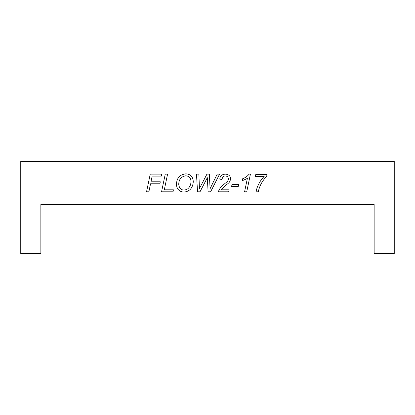 <?xml version="1.0" encoding="UTF-8"?>
<svg xmlns="http://www.w3.org/2000/svg" width="415" height="415" viewBox="0 0 415 415"><rect width="100%" height="100%" fill="white"/><g stroke="black" fill="none" stroke-linecap="round" stroke-linejoin="round"><path stroke-width="0.62" d="M374.138 204.481L40.862 204.481L40.862 253.612L20.75 253.612L20.75 161.388L394.25 161.388L394.25 253.612L374.138 253.612L374.138 204.481M173.418 189.805L173.008 191.792L161.56 191.792L165.248 174.134L167.577 174.134L164.309 189.805L173.418 189.805M176.453 184.4C176.749 189.131 179.218 191.694 183.861 192.088C189.629 191.523 192.768 188.078 193.286 181.754C193.006 176.707 190.511 174.072 185.811 173.844C179.804 174.528 176.686 178.051 176.453 184.4M238.698 184.291L238.236 186.491L231.596 186.491L232.052 184.291L238.698 184.291M266.663 176.37C262.353 180.712 259.557 185.853 258.27 191.792L255.988 191.792C257.279 185.868 260.008 180.727 264.184 176.37L255.391 176.37L255.811 174.383L267.063 174.383L266.663 176.37M207.324 177.698L199.999 191.792L197.556 191.792L196.471 174.134L198.884 174.134L199.444 188.56L206.935 174.134L209.331 174.134L210.094 188.726L217.185 174.134L219.592 174.134L210.623 191.792L208.086 191.792L207.324 177.698M250.427 174.087L246.738 191.792L244.585 191.792L247.361 178.45L242.272 180.733L242.682 178.73C245.358 177.713 247.522 176.162 249.171 174.087L250.427 174.087M229.116 189.805L228.691 191.792L218.16 191.792L220.676 187.139L226.823 181.915C228.598 180.266 228.841 178.523 227.555 176.686C224.707 175.12 222.834 176.043 221.932 179.462L219.831 179.145C219.722 172.739 230.621 172.417 230.564 178.803C229.952 182.662 228.769 182.776 224.79 186.174L221.205 189.805L229.116 189.805M150.546 183.798L148.876 191.792L146.547 191.792L150.24 174.134L161.726 174.134L161.3 176.121L152.155 176.121L150.967 181.801L160.299 181.801L159.879 183.798L150.546 183.798M178.735 184.514C179.456 189.261 182.097 190.921 186.667 189.499C189.416 187.912 190.864 185.272 191.004 181.563C190.942 178.097 189.214 176.173 185.821 175.794C181.142 176.562 178.782 179.472 178.735 184.514"/></g></svg>
